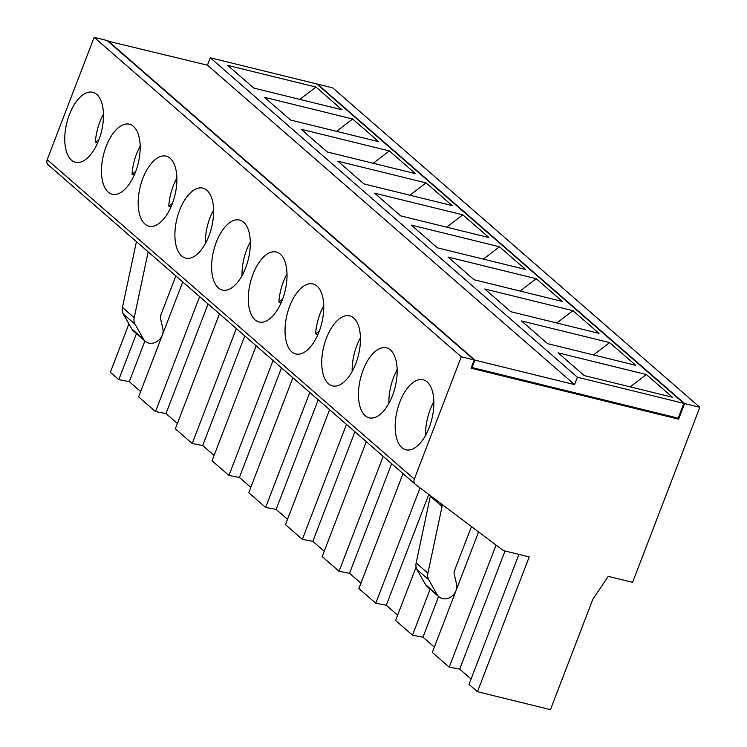 <?xml version="1.0" encoding="UTF-8"?>
<svg xmlns="http://www.w3.org/2000/svg" width="747" height="747" viewBox="0 0 747 747"><rect width="100%" height="100%" fill="white"/><g stroke="black" fill="none" stroke-linecap="round" stroke-linejoin="round"><path stroke-width="1.12" d="M411.298 225.099L437.415 247.817L525.608 269.49L499.491 246.762L411.298 225.099M474.13 279.761L448.013 257.043L536.206 278.706L562.323 301.424L474.13 279.761M558.149 352.864L584.266 375.592L672.459 397.255L646.342 374.536L558.149 352.864M547.551 343.648L521.434 320.93L609.627 342.593L635.744 365.311L547.551 343.648M484.719 288.986L510.836 311.704L599.029 333.367L572.921 310.649L484.719 288.986M316.719 83.935L683.841 403.361L678.155 418.152L472.113 367.543L474.961 360.138L574.555 384.612L207.442 65.176L210.28 57.78L316.719 83.935M210.28 57.78L577.394 377.216L683.841 403.361M327.279 151.986L301.162 129.268L389.355 150.931L415.472 173.659L327.279 151.986M264.457 97.325L290.564 120.043L378.757 141.715L352.649 118.988L264.457 97.325M253.859 88.109L227.742 65.381L315.934 87.044L342.051 109.772L253.859 88.109M337.877 161.212L363.994 183.93L452.187 205.602L426.07 182.875L337.877 161.212M400.7 215.874L374.583 193.156L462.785 214.819L488.893 237.546L400.7 215.874M287.016 273.888A36.052 17.863 -76.2 0 0 278.874 301.937L282.571 299.22M281.236 302.516L278.874 301.937M255.054 319.875A36.052 17.863 103.8 0 1 251.534 278.416A36.052 17.863 103.8 0 1 276.278 251.991A36.052 17.863 103.8 0 1 285.018 291.265A36.052 17.863 103.8 0 1 259.078 322.013A36.052 17.863 103.8 0 1 255.054 319.875M323.731 305.831A36.052 17.863 -76.2 0 0 315.589 333.881L319.286 331.164M317.951 334.46L315.589 333.881M291.769 351.818A36.052 17.863 103.8 0 1 288.249 310.36A36.052 17.863 103.8 0 1 312.984 283.935A36.052 17.863 103.8 0 1 321.733 323.208A36.052 17.863 103.8 0 1 295.784 353.957A36.052 17.863 103.8 0 1 291.769 351.818M346.477 424.399L302.348 539.353L312.834 541.351L324.226 551.258M354.918 431.738L312.834 541.351M574.555 384.612L577.394 377.216M107.699 41.066L207.442 65.176M107.839 40.712L474.961 360.138M471.768 526.803A5.406 4.547 -49 0 0 470.629 528.689L454.456 570.811A5.406 4.547 131 0 0 454.195 573.845L456.557 584.229A11.382 9.58 -49 0 1 451.328 596.638A11.382 9.58 -49 0 1 438.937 596.834A11.382 9.58 -49 0 1 437.191 594.677L428.778 579.812A10.813 9.104 -49 0 1 427.9 573.201L442.065 506.466A9.011 7.582 131 0 0 442.261 504.589M438.937 596.834L427.191 586.61A11.382 9.58 -49 0 1 425.435 584.462L417.031 569.587A10.813 9.104 -49 0 1 416.154 562.977L430.319 496.241L442.065 506.466M461.272 356.777L94.15 37.35L107.082 40.525L474.196 359.951L461.272 356.777L414.314 479.107A5.406 4.547 131 0 0 415.323 484.308A5.406 4.547 131 0 0 415.537 484.476L503.357 550.586L529.203 556.935L477.464 691.722L550.455 709.65L592.773 599.402L608.273 576.357L632.606 582.333L699.808 407.283L332.686 87.857L317.475 84.122L684.597 403.548L699.808 407.283M428.787 494.449L386.264 605.238L375.778 603.24L358.887 588.543L403.016 473.589M420.057 487.875L375.778 603.24M430.412 495.681A9.011 7.582 -49 0 1 430.319 496.241M556.804 322.993L572.921 310.649M677.165 417.909L678.603 419.16L471.04 368.178L474.196 359.951M678.603 419.16L684.597 403.548M472.113 367.543L471.497 366.992M630.225 386.881L646.342 374.536M352.164 371.474A36.052 17.863 103.8 0 1 360.446 337.775M328.484 383.762A36.052 17.863 -76.2 0 0 332.499 385.9A36.052 17.863 -76.2 0 0 358.448 355.152A36.052 17.863 -76.2 0 0 349.699 315.878A36.052 17.863 -76.2 0 0 324.954 342.303A36.052 17.863 -76.2 0 0 328.484 383.762M388.879 403.417A36.052 17.863 103.8 0 1 397.152 369.718M365.19 415.705A36.052 17.863 -76.2 0 0 369.214 417.844A36.052 17.863 -76.2 0 0 395.154 387.095A36.052 17.863 -76.2 0 0 386.414 347.822A36.052 17.863 -76.2 0 0 361.669 374.247A36.052 17.863 -76.2 0 0 365.19 415.705M425.594 435.361A36.052 17.863 103.8 0 1 433.867 401.662M401.905 447.649A36.052 17.863 -76.2 0 0 405.92 449.787A36.052 17.863 -76.2 0 0 431.869 419.039A36.052 17.863 -76.2 0 0 423.119 379.765A36.052 17.863 -76.2 0 0 398.384 406.191A36.052 17.863 -76.2 0 0 401.905 447.649M483.384 259.116L499.491 246.762M366.301 441.645L322.181 556.599L339.063 571.296L349.549 573.294L360.941 583.202M383.192 456.342L339.063 571.296M391.624 463.682L349.549 573.294M536.206 278.706L520.089 291.059M329.586 409.711L285.466 524.655L302.348 539.353M414.314 479.107L47.192 159.681L94.15 37.35M71.497 160.166A36.052 17.863 103.8 0 1 67.977 118.698A36.052 17.863 103.8 0 1 92.721 92.273A36.052 17.863 103.8 0 1 101.461 131.547A36.052 17.863 103.8 0 1 75.512 162.295A36.052 17.863 103.8 0 1 71.497 160.166M108.212 192.1A36.052 17.863 103.8 0 1 104.683 150.642A36.052 17.863 103.8 0 1 129.427 124.217A36.052 17.863 103.8 0 1 138.176 163.49A36.052 17.863 103.8 0 1 112.227 194.239A36.052 17.863 103.8 0 1 108.212 192.1M144.918 224.044A36.052 17.863 103.8 0 1 141.398 182.585A36.052 17.863 103.8 0 1 166.142 156.16A36.052 17.863 103.8 0 1 174.882 195.434A36.052 17.863 103.8 0 1 148.942 226.182A36.052 17.863 103.8 0 1 144.918 224.044M218.348 287.931A36.052 17.863 -76.2 0 0 222.363 290.069A36.052 17.863 -76.2 0 0 248.312 259.321A36.052 17.863 -76.2 0 0 239.563 220.048A36.052 17.863 -76.2 0 0 214.819 246.473A36.052 17.863 -76.2 0 0 218.348 287.931M181.633 255.988A36.052 17.863 -76.2 0 0 185.648 258.126A36.052 17.863 -76.2 0 0 211.597 227.377A36.052 17.863 -76.2 0 0 202.848 188.104A36.052 17.863 -76.2 0 0 178.113 214.529A36.052 17.863 -76.2 0 0 181.633 255.988M287.511 519.324L276.129 509.407L265.643 507.409L248.751 492.712L292.88 377.767M250.805 487.38L239.413 477.473L228.927 475.465L212.045 460.768L256.165 345.824M236.341 328.568L192.212 443.522L202.698 445.529L214.09 455.437M192.212 443.522L175.33 428.825L219.45 313.88M182.744 281.936L138.615 396.89L155.507 411.578L165.993 413.586L177.375 423.493M140.669 391.549L129.278 381.642L118.792 379.635L110.351 372.286L128.914 323.918M477.464 691.722L469.023 684.373L518.913 554.405M496.045 545.086L449.199 667.127L459.685 669.125L471.077 679.032M449.199 667.127L432.308 652.43L478.566 531.929M434.362 647.089L422.97 637.182L412.484 635.183L395.602 620.486L416.098 567.076M397.647 615.145L386.264 605.238M47.192 159.681A5.406 4.547 131 0 0 48.21 164.872A5.406 4.547 131 0 0 48.415 165.05M505.028 550.997L459.685 669.125M438.582 596.526L422.97 637.182M430.141 589.178L412.484 635.183M318.203 399.794L276.129 509.407M309.762 392.455L265.643 507.409M281.488 367.86L239.413 477.473M273.057 360.512L228.927 475.465M244.783 335.917L202.698 445.529M208.068 303.973L165.993 413.586M199.626 296.624L155.507 411.578M144.89 340.977L129.278 381.642M136.449 333.638L118.792 379.635M462.785 214.819L446.669 227.172M97.68 142.808L95.317 142.229L99.015 139.512M103.459 114.179A36.052 17.863 -76.2 0 0 95.317 142.229M134.385 174.751L132.032 174.172L135.721 171.455M140.175 146.113A36.052 17.863 -76.2 0 0 132.032 174.172M171.1 206.695L168.747 206.116L172.436 203.399M176.88 178.057A36.052 17.863 -76.2 0 0 168.747 206.116M242.028 275.643A36.052 17.863 103.8 0 1 250.31 241.944M389.355 150.931L373.248 163.285M175.853 275.942L160.754 315.271A5.406 4.547 131 0 0 160.493 318.297L162.865 328.68A11.382 9.58 -49 0 1 157.636 341.09A11.382 9.58 -49 0 1 145.245 341.286A11.382 9.58 -49 0 1 143.489 339.138L135.086 324.263A10.813 9.104 -49 0 1 134.208 317.652L148.167 251.851M145.245 341.286L133.498 331.07A11.382 9.58 -49 0 1 131.743 328.913L123.33 314.039A10.813 9.104 -49 0 1 122.452 307.437L136.421 241.636M205.322 243.699A36.052 17.863 103.8 0 1 213.595 210M336.533 131.341L352.649 118.988M315.934 87.044L299.827 99.398M609.627 342.593L593.52 354.937M409.963 195.228L426.07 182.875M427.9 573.201L416.154 562.977M122.452 307.437L134.208 317.652M123.33 314.039L135.086 324.263M131.743 328.913L143.489 339.138M437.191 594.677L425.435 584.462M428.778 579.812L417.031 569.587M48.21 164.872L415.323 484.308"/></g></svg>
